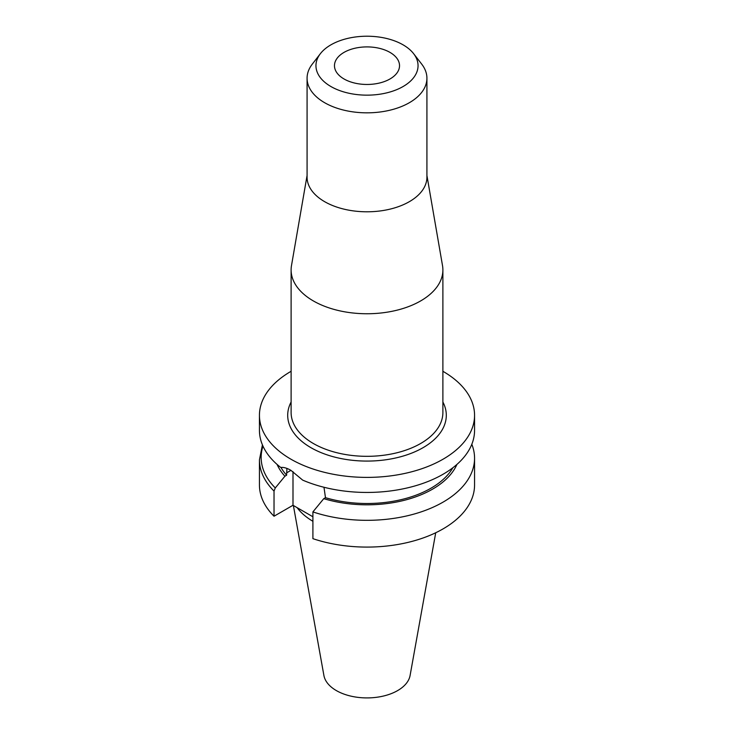 <?xml version="1.0" encoding="UTF-8"?>
<svg xmlns="http://www.w3.org/2000/svg" width="734" height="734" viewBox="0 0 734 734"><rect width="100%" height="100%" fill="white"/><g stroke="black" fill="none" stroke-linecap="round" stroke-linejoin="round"><path stroke-width="1.1" d="M471.815 444.29A107.559 62.096 180 0 1 474.559 458.227L474.559 484.99A107.559 62.096 180 0 1 420.619 538.82A107.559 62.096 180 0 1 312.904 538.664L312.904 511.901L323.777 498.652L325.474 497.68L323.978 487.266M442.886 371.285A107.559 62.096 180 0 1 443.052 371.386A107.559 62.096 180 0 1 474.559 415.297L474.559 430.353A107.559 62.096 180 0 1 415.224 485.853A107.559 62.096 180 0 1 302.692 480.128L290.948 470.356C286.976 468.063 283.59 467.108 280.783 467.475A107.559 62.096 180 0 1 259.441 430.353L259.441 415.297A107.559 62.096 180 0 1 291.114 371.285M343.998 78.96A32.525 18.781 180 0 1 334.475 65.684A32.525 18.781 180 0 1 354.55 48.334A32.525 18.781 180 0 1 390.002 52.408A32.525 18.781 180 0 1 399.525 65.684A32.525 18.781 180 0 1 379.45 83.034A32.525 18.781 180 0 1 343.998 78.96M435.721 532.765L410.095 675.482A43.324 25.011 180 0 1 381.487 696.474A43.324 25.011 180 0 1 336.365 690.593A43.324 25.011 180 0 1 323.905 675.482L293.389 505.497M403.094 44.847A51.05 29.47 180 0 1 413.6 53.655A51.05 29.47 180 0 1 395.947 89.961A51.05 29.47 180 0 1 330.906 86.52A51.05 29.47 180 0 1 320.4 53.655A51.05 29.47 180 0 1 403.094 44.847M413.6 53.655L421.701 64.115A59.922 34.599 180 0 1 426.922 78.235A59.922 34.599 180 0 1 389.928 110.201A59.922 34.599 180 0 1 324.63 102.705A59.922 34.599 180 0 1 307.078 78.235A59.922 34.599 180 0 1 312.299 64.115L320.4 53.655M426.922 78.235L426.922 177.206A59.922 34.599 180 0 1 389.928 209.162A59.922 34.599 180 0 1 324.63 201.667A59.922 34.599 180 0 1 307.078 177.206L307.078 78.235M426.922 175.481L442.51 265.589A75.886 43.811 180 0 1 442.886 269.938A75.886 43.811 180 0 1 396.039 310.418A75.886 43.811 180 0 1 313.335 300.922A75.886 43.811 180 0 1 291.114 269.938A75.886 43.811 180 0 1 291.49 265.589L307.078 175.481M474.559 415.297A107.559 62.096 180 0 1 408.159 472.668A107.559 62.096 180 0 1 290.948 459.209A107.559 62.096 180 0 1 259.441 415.297M312.904 516.773L292.994 505.276L274.03 516.222A107.559 62.096 180 0 1 259.441 484.99L259.441 459.842A107.559 62.096 180 0 0 274.03 491.074L274.03 516.222M474.559 458.227A107.559 62.096 180 0 1 420.619 512.057A107.559 62.096 180 0 1 312.904 511.901M456.933 464.411A92.778 53.564 180 0 1 323.777 498.652M286.911 468.411L286.609 475.228L284.911 476.21L275.287 487.936L274.03 491.074M284.911 476.21A92.778 53.564 180 0 1 277.067 464.411M452.86 467.751A90.484 52.242 180 0 1 325.474 497.68M286.609 475.228A90.484 52.242 180 0 1 280.975 467.457M312.904 521.296A75.886 43.811 180 0 1 297.123 507.653M292.994 471.632L292.994 505.276M291.114 269.938L291.114 412.508A75.886 43.811 0 0 0 313.335 443.492A75.886 43.811 0 0 0 396.039 452.988A75.886 43.811 0 0 0 442.886 412.508L442.886 269.938M442.886 402.003A79.3 45.783 180 0 1 407.774 454.566A79.3 45.783 180 0 1 310.922 447.667A79.3 45.783 180 0 1 291.114 402.003M262.974 446.134A105.852 61.115 0 0 0 275.287 487.936M286.609 472.861L290.948 470.356M262.423 444.877L259.441 459.842"/></g></svg>
